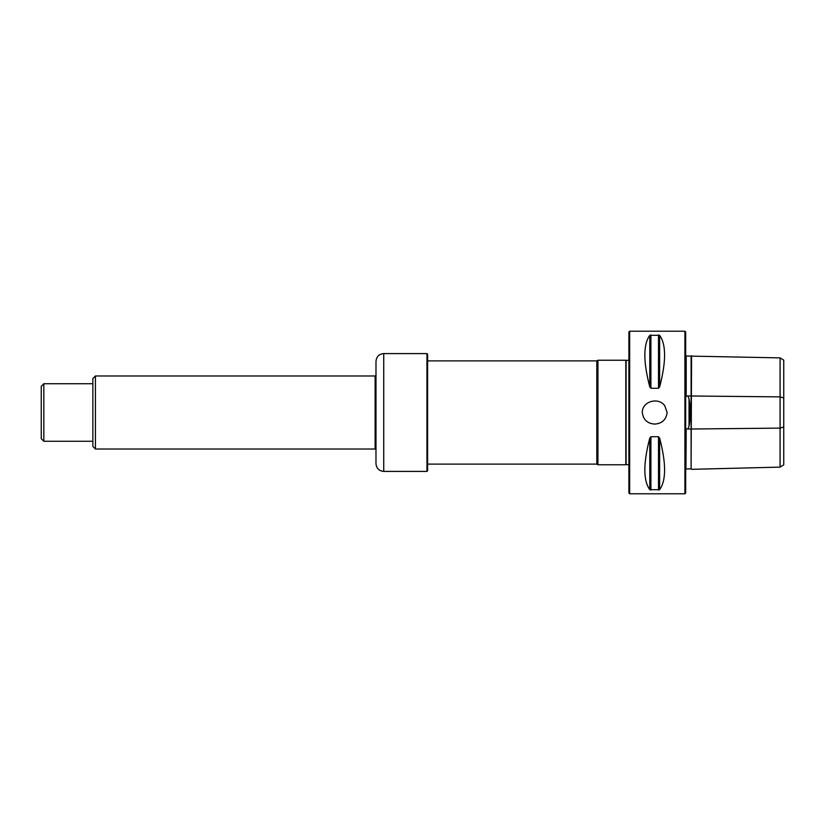 <?xml version="1.0" encoding="UTF-8"?>
<svg xmlns="http://www.w3.org/2000/svg" width="825" height="825" viewBox="0 0 825 825"><rect width="100%" height="100%" fill="white"/><g stroke="black" fill="none" stroke-linecap="round" stroke-linejoin="round"><path stroke-width="1.24" d="M629.671 493.793L628.898 493.02L628.898 331.98L629.671 331.207L684.905 331.207L684.905 493.793L629.671 493.793L629.671 331.207M664.754 405.704C658.484 396.815 642.067 401.239 642.293 412.5C643.232 419.708 647.367 423.565 654.71 424.081C662.052 423.565 666.198 419.708 667.126 412.5L664.754 405.704M659.629 386.925C666.239 361.628 666.239 344.438 659.629 335.332L659.629 386.925L658.505 388.276L650.915 388.276L649.791 386.925C643.18 361.628 643.18 344.438 649.791 335.332L659.629 335.332M659.629 489.668C666.239 480.562 666.239 463.372 659.629 438.075L659.629 489.668L649.791 489.668C643.18 480.562 643.18 463.372 649.791 438.075L650.915 436.724L658.505 436.724L659.629 438.075M780.089 357.885L783.75 360.123L783.75 464.877L780.089 467.115L780.089 357.885L686.194 356.018L686.194 396.268L687.895 395.959L689.05 398.908C690.773 407.952 690.773 417.007 689.05 426.092L687.895 429.041L686.194 428.732L685.936 469.239M691.102 356.142L691.102 468.858L686.194 468.982M685.678 354.049L686.194 396.268M685.678 470.951L686.194 428.732M691.567 355.678L691.102 468.858M780.089 467.115L691.567 469.322M684.905 331.207L685.678 331.98L685.678 493.02L684.905 493.793M427.608 360.886L596.815 360.886L596.815 464.114L597.929 464.764L625.814 464.764L625.814 360.236L597.929 360.236L597.929 464.764M426.958 353.595L427.608 354.234L427.608 470.766L426.958 471.405L426.958 353.595L383.728 353.595C379.026 354.049 376.448 356.637 375.983 361.34L375.983 463.66C376.448 468.363 379.026 470.951 383.728 471.405L383.728 353.595M95.442 449.017L92.864 446.438L92.864 378.562L95.442 375.983L95.442 449.017L375.117 449.017L376.128 449.594M43.828 441.272L41.25 438.694L41.25 386.306L43.828 383.728L43.828 441.272L92.864 441.272M783.75 397.99L780.089 396.877L687.895 395.959M783.75 427.01L780.089 428.123L687.895 429.041M689.05 398.908L689.05 426.092M658.505 334.898L658.505 388.276M650.915 334.898L650.915 388.276M649.791 335.332L649.791 386.925M658.505 436.724L658.505 490.102M650.915 436.724L650.915 490.102M649.791 438.075L649.791 489.668M628.898 360.185L626.092 360.453L626.092 464.547L628.898 464.815M95.442 375.983L375.117 375.983L375.117 449.017M427.608 464.114L596.815 464.114M596.815 360.886L597.929 360.236M383.728 471.405L426.958 471.405M375.117 375.983L376.128 375.406M43.828 383.728L92.864 383.728"/></g></svg>
